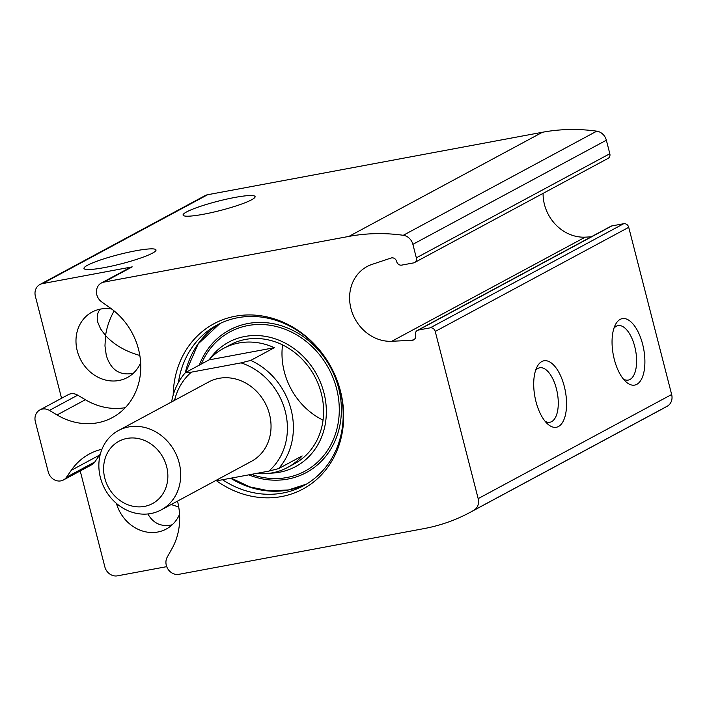 <?xml version="1.0" encoding="UTF-8"?>
<svg xmlns="http://www.w3.org/2000/svg" width="707" height="707" viewBox="0 0 707 707"><rect width="100%" height="100%" fill="white"/><g stroke="black" fill="none" stroke-linecap="round" stroke-linejoin="round"><path stroke-width="1.06" d="M178.721 506.972L171.138 504.551M139.818 355.453C125.793 351.556 114.366 344.936 105.555 335.604C106.845 327.032 109.7 318.804 114.11 310.93M172.208 524.797C161.47 527.157 153.366 523.551 147.896 513.962M116.434 503.419A37.179 32.708 -118.3 0 0 157.811 532.018A37.179 32.708 -118.3 0 0 166.26 529.048A37.179 32.708 -118.3 0 0 179.551 514.334M133.305 373.278C119.739 375.93 110.734 369.929 106.271 355.285L104.963 345.917L105.555 335.604L100.606 328.941L97.805 322.304C96.541 317.187 97.327 312.803 100.182 309.145M111.715 309.056A37.179 32.708 -118.3 0 0 92.113 312.043A37.179 32.708 -118.3 0 0 78.804 355.665A37.179 32.708 -118.3 0 0 118.909 380.499A37.179 32.708 -118.3 0 0 127.357 377.529A37.179 32.708 -118.3 0 0 140.649 362.815M414.938 338.821L412.234 340.27L391.766 341.278A40.326 35.474 -118.3 0 1 351.821 311.513A40.326 35.474 -118.3 0 1 367.101 266.521A40.326 35.474 -118.3 0 1 372.023 264.391L391.121 258.02A4.507 3.968 -118.3 0 1 396.645 261.502A4.507 3.968 -118.3 0 0 401.7 265.116L413.515 262.916A4.507 3.968 -118.3 0 0 414.541 262.553L608.02 158.421A4.507 3.968 -118.3 0 0 609.823 153.719L606.359 140.216A11.268 9.916 -118.3 0 0 596.752 131.166A202.812 178.403 -118.3 0 0 542.41 132.271L207.611 194.734L42.438 283.622A11.268 9.916 -118.3 0 0 39.884 284.523A11.268 9.916 -118.3 0 0 35.377 296.277L61.562 398.271M207.611 194.734A11.268 9.916 -118.3 0 0 205.048 195.636L39.884 284.523M166.711 566.652L117.468 575.834A11.268 9.916 -118.3 0 1 104.839 566.846L80.218 470.942M125.316 407.656A65.353 57.488 -118.3 0 1 85.37 399.72L77.708 395.16L49.402 410.405A11.268 9.916 -118.3 0 0 39.857 409.954A11.268 9.916 -118.3 0 0 35.35 421.708L48.235 471.896A11.268 9.916 -118.3 0 0 63.427 479.982A11.268 9.916 -118.3 0 0 66.538 477.172L71.266 470.305A65.353 57.488 -118.3 0 1 89.356 453.991A65.353 57.488 -118.3 0 1 101.958 449.237M173.206 395.054A93.872 82.569 61.7 0 1 235.281 316.223A93.872 82.569 61.7 0 1 343.045 427.055A93.872 82.569 61.7 0 1 216.298 480.61M470.049 512.398A202.812 178.403 -118.3 0 0 473.876 510.277A11.268 9.916 -118.3 0 0 478.171 498.629L435.238 331.442A4.507 3.968 -118.3 0 0 430.192 327.845L418.376 330.054A4.507 3.968 -118.3 0 0 417.351 330.416L610.83 226.284A4.507 3.968 -118.3 0 1 611.855 225.922L623.671 223.721A4.507 3.968 -118.3 0 1 628.726 227.318L671.65 394.506A11.268 9.916 -118.3 0 1 667.355 406.145A202.812 178.403 -118.3 0 1 663.537 408.275L470.049 512.398A202.812 178.403 -118.3 0 1 423.953 528.615L178.924 574.323A11.268 9.916 -118.3 0 1 168.116 569.338A11.268 9.916 -118.3 0 1 167.223 557.151L172.11 548.393A65.353 57.488 -118.3 0 0 177.501 501.122M417.351 330.416A4.507 3.968 -118.3 0 0 415.548 335.136A4.507 3.968 -118.3 0 1 413.754 339.855A4.507 3.968 -118.3 0 1 412.234 340.27M414.541 262.553A4.507 3.968 -118.3 0 0 416.343 257.852L412.879 244.339A11.268 9.916 -118.3 0 0 403.273 235.29A202.812 178.403 -118.3 0 0 348.922 236.403L103.902 282.111A11.268 9.916 -118.3 0 0 101.34 283.012A11.268 9.916 -118.3 0 0 101.675 301.889L110.416 308.102A65.353 57.488 -118.3 0 1 112.395 417.572A65.353 57.488 -118.3 0 1 57.055 414.956L49.402 410.405M234.662 197.483A37.179 4.79 165.6 0 1 255.103 196.617A37.179 4.79 165.6 0 1 220.284 210.5A37.179 4.79 165.6 0 1 183.078 215.114A37.179 4.79 165.6 0 1 234.662 197.483M135.567 250.817A37.179 4.79 165.6 0 1 156.008 249.951A37.179 4.79 165.6 0 1 121.18 263.835A37.179 4.79 165.6 0 1 83.974 268.448A37.179 4.79 165.6 0 1 135.567 250.817M42.438 283.622L132.209 266.875A11.268 9.916 -118.3 0 0 129.655 267.776L101.34 283.012M614.321 359.483A33.803 15.474 79.4 0 0 625.951 381.807A33.803 15.474 79.4 0 0 644.086 371.202A33.803 15.474 79.4 0 0 636.061 328.189A33.803 15.474 79.4 0 0 615.329 324.84A33.803 15.474 79.4 0 0 614.321 359.483M535.977 401.638A33.803 15.474 79.4 0 0 547.616 423.97A33.803 15.474 79.4 0 0 565.75 413.365A33.803 15.474 79.4 0 0 557.726 370.353A33.803 15.474 79.4 0 0 536.984 367.004A33.803 15.474 79.4 0 0 535.977 401.638M591.185 236.854L585.246 237.145L391.766 341.278M543.073 193.382A40.326 35.474 -118.3 0 0 585.246 237.145M77.708 395.16A11.268 9.916 -118.3 0 0 68.172 394.709L39.857 409.954M100.376 453.938A65.353 57.488 -118.3 0 0 99.581 455.069L94.853 461.936L66.538 477.172M63.427 479.982L91.742 464.746A11.268 9.916 -118.3 0 0 94.853 461.936M545.088 421.275A27.706 12.691 79.4 0 0 549.896 422.256A27.706 12.691 79.4 0 0 557.284 392.685A27.706 12.691 79.4 0 0 539.733 367.781A27.706 12.691 79.4 0 0 535.597 370.415M623.424 379.12A27.706 12.691 79.4 0 0 628.231 380.092A27.706 12.691 79.4 0 0 635.62 350.531A27.706 12.691 79.4 0 0 618.068 325.618A27.706 12.691 79.4 0 0 613.941 328.26M178.403 382.54A91.265 80.28 61.7 0 1 217.067 325.008A91.265 80.28 61.7 0 1 237.808 317.708A91.265 80.28 61.7 0 1 336.258 378.66A91.265 80.28 61.7 0 1 303.568 485.744A91.265 80.28 61.7 0 1 222.546 479.744M209.254 359.66A70.647 62.145 61.7 0 1 244.781 336.497A70.647 62.145 61.7 0 1 325.061 397.882A70.647 62.145 61.7 0 1 270.348 473.169M241.052 362.885L250.764 360.402L274.36 347.711A67.607 59.468 -118.3 0 0 238.922 342.975A67.607 59.468 -118.3 0 0 223.562 348.383L230.164 344.83A67.607 59.468 61.7 0 1 245.532 339.422A67.607 59.468 61.7 0 1 318.459 384.573A67.607 59.468 61.7 0 1 294.245 463.889L287.634 467.442A67.607 59.468 -118.3 0 0 302.154 455.935L278.558 468.635L268.846 471.109A63.1 55.499 61.7 0 0 285.257 411.341A63.1 55.499 61.7 0 0 241.052 362.885L191.385 372.147A63.1 55.499 61.7 0 0 174.549 400.348M323.037 420.135A67.607 59.468 61.7 0 1 282.544 344.892M268.846 471.109L219.179 480.371A63.1 55.499 61.7 0 1 217.27 479.726M118.431 430.554L208.759 381.939A45.071 39.645 61.7 0 1 219.002 378.333A45.071 39.645 61.7 0 1 267.617 408.434A45.071 39.645 61.7 0 1 251.471 461.317L161.143 509.924A45.071 39.645 61.7 0 1 104.875 489.032A45.071 39.645 61.7 0 1 118.431 430.554A45.071 39.645 61.7 0 1 128.674 426.948A45.071 39.645 61.7 0 1 177.289 457.049A45.071 39.645 61.7 0 1 161.143 509.924M219.179 480.371L215.511 480.672M171.615 401.93A67.607 59.468 61.7 0 1 185.446 372.589L191.385 372.147M250.764 360.402A67.607 59.468 61.7 0 1 278.558 468.635M256.199 473.469A67.607 59.468 -118.3 0 0 287.634 467.442M185.446 372.589L209.042 359.89A67.607 59.468 -118.3 0 1 223.562 348.383M127.004 438.428A35.394 31.135 61.7 0 1 166.879 484.419A35.394 31.135 61.7 0 1 113.314 494.414A35.394 31.135 61.7 0 1 127.004 438.428M274.36 347.711L209.042 359.89M132.209 266.875L103.902 282.111M542.41 132.271L348.922 236.403M667.355 406.145L473.876 510.277M671.65 394.506L478.171 498.629M628.726 227.318L435.238 331.442M623.671 223.721L430.192 327.845M611.855 225.922L418.376 330.054M609.823 153.719L416.343 257.852M606.359 140.216L412.879 244.339M596.752 131.166L403.273 235.29M85.37 399.72L57.055 414.956M99.581 455.069L71.266 470.305M306.361 484.154A91.265 80.28 61.7 0 1 230.623 478.241M185.331 372.722A91.265 80.28 61.7 0 1 219.93 323.55L198.181 343.894L185.702 372.456M199.303 365.139A80.969 71.23 61.7 0 1 247.901 323.532A80.969 71.23 61.7 0 1 341.393 409.265A80.969 71.23 61.7 0 1 248.74 474.857M201.318 364.052A79.104 69.586 61.7 0 1 247.945 325.556A79.104 69.586 61.7 0 1 339.263 407.877A79.104 69.586 61.7 0 1 251.356 474.37M306.378 484.145L288.483 489.942L269.296 490.897L249.836 486.902L231.207 478.126"/></g></svg>
